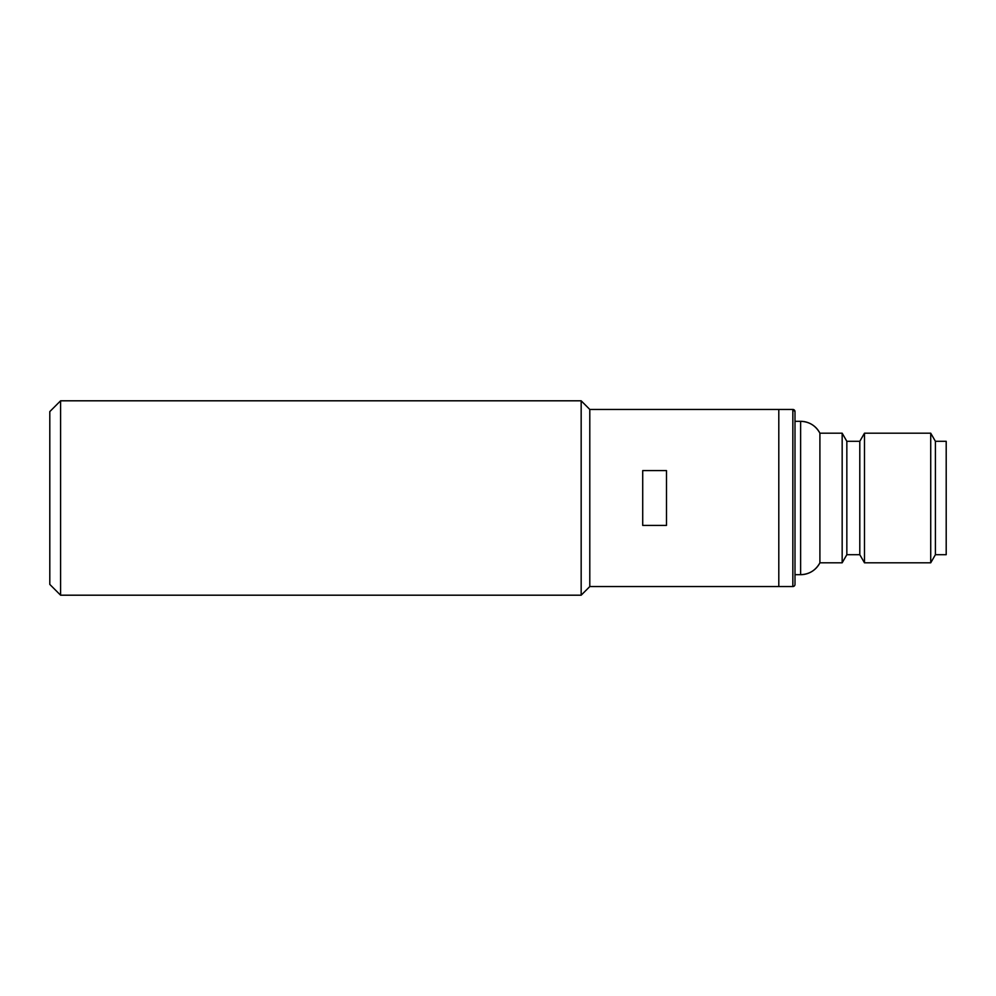 <?xml version="1.0" encoding="UTF-8"?>
<svg xmlns="http://www.w3.org/2000/svg" width="996" height="996" viewBox="0 0 996 996"><rect width="100%" height="100%" fill="white"/><g stroke="black" fill="none" stroke-linecap="round" stroke-linejoin="round"><path stroke-width="1.49" d="M794.995 421.32L800.622 421.32A21.601 21.601 180 0 1 819.907 433.198L819.907 562.802L842.168 562.802L842.168 433.198L846.837 441.303L846.837 554.697L859.797 554.697L864.478 562.802L930.725 562.802L930.725 433.198L864.478 433.198L864.478 562.802L930.725 562.802L935.406 554.697L935.406 441.303L930.725 433.198L935.406 441.303L946.2 441.303L946.2 554.697L935.406 554.697L930.725 562.802M859.797 554.697L859.797 441.303L846.837 441.303L842.168 433.198L819.907 433.198C815.712 425.616 809.275 421.657 800.622 421.32L800.622 574.68L794.995 574.68L800.622 574.68A21.601 21.601 0 0 0 819.907 562.802L842.168 562.802L846.837 554.697L859.797 554.697L864.478 562.802M60.594 595.197L49.8 584.403L49.8 411.597L60.594 400.803L60.594 595.197L581.166 595.197L589.794 586.557L589.794 409.443L792.841 409.443A2.154 2.154 180 0 1 794.995 411.597L794.995 584.403A2.154 2.154 0 0 1 792.841 586.557L778.797 586.557L778.797 409.443L778.797 586.557L792.841 586.557L792.841 409.443L794.995 411.597M859.797 441.303L864.478 433.198L859.797 441.303M581.166 595.197L581.166 400.803L589.794 409.443M642.719 498L642.719 470.598L666.486 470.598L666.486 525.402L642.719 525.402L642.719 498M800.622 574.68C809.275 574.343 815.712 570.384 819.907 562.802M935.406 554.697L946.2 554.697M846.837 554.697L842.168 562.802M60.594 400.803L581.166 400.803M589.794 586.557L778.797 586.557"/></g></svg>
